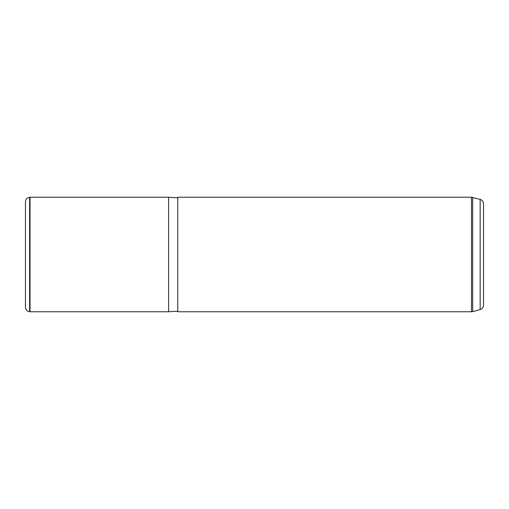 <?xml version="1.0" encoding="UTF-8"?>
<svg xmlns="http://www.w3.org/2000/svg" width="509" height="509" viewBox="0 0 509 509"><rect width="100%" height="100%" fill="white"/><g stroke="black" fill="none" stroke-linecap="round" stroke-linejoin="round"><path stroke-width="0.76" d="M29.63 311.731C27.06 311.285 25.666 309.765 25.45 307.162L25.45 201.838C25.666 199.235 27.06 197.715 29.63 197.269L30.031 197.237L30.031 311.762L29.63 311.731L29.63 197.269M177.768 311.19L168.606 311.762L168.606 197.237L30.031 197.237M177.768 227.046L177.768 197.237L471.493 197.237L471.493 311.762L177.768 311.762L177.768 227.046M480.152 199.394L480.152 309.606C482.284 308.893 483.416 307.417 483.55 305.177L483.55 203.823C483.416 201.583 482.284 200.107 480.152 199.394L471.493 197.237M480.152 309.606L472.683 311.603L472.683 197.397M168.606 311.762L30.031 311.762M177.768 197.81L168.606 197.237M472.683 311.603L471.493 311.762"/></g></svg>
